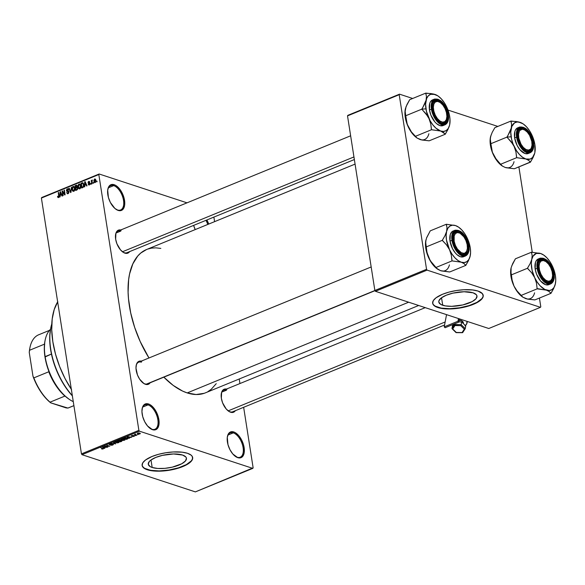 <?xml version="1.0" encoding="UTF-8"?>
<svg xmlns="http://www.w3.org/2000/svg" width="585" height="585" viewBox="0 0 585 585"><rect width="100%" height="100%" fill="white"/><g stroke="black" fill="none" stroke-linecap="round" stroke-linejoin="round"><path stroke-width="0.88" d="M233.291 432.863A13.155 6.947 67.7 0 0 227.368 436.82A13.155 6.947 -112.3 0 1 230.212 432.871A13.155 6.947 -112.3 0 1 233.291 432.863L228.011 435.021L233.291 432.863A13.155 6.947 -112.3 0 1 242.534 445.024A13.155 6.947 -112.3 0 1 240.186 457.214A13.155 6.947 -112.3 0 1 237.108 457.221L237.788 457.667A13.886 7.334 -112.3 0 1 235.675 456.6A13.886 7.334 -112.3 0 1 227.426 436.476A13.886 7.334 -112.3 0 1 233.759 431.949L233.291 432.863L233.759 431.949L235.426 432.732L238.738 435.635L241.598 439.942L243.565 444.988L244.259 452.256L243.097 455.839L240.83 457.733L237.788 457.667L232.808 453.975L229.949 449.675L227.974 444.629L227.287 437.353L228.442 433.778L230.717 431.876L233.759 431.949A13.886 7.334 -112.3 0 1 244.12 447.547A13.886 7.334 -112.3 0 1 237.788 457.667L237.108 457.221A13.155 6.947 -112.3 0 1 235.382 456.395A13.155 6.947 67.7 0 0 237.108 457.221A13.155 6.947 67.7 0 0 243.104 447.635A13.155 6.947 67.7 0 0 233.291 432.863M195.207 229.591A13.886 7.334 -112.3 0 1 193.642 225.386L195.207 229.591M113.702 185.62A13.155 6.947 67.7 0 0 107.779 189.577A13.155 6.947 -112.3 0 1 110.623 185.628A13.155 6.947 -112.3 0 1 113.702 185.62L108.422 187.778L113.702 185.62A13.155 6.947 -112.3 0 1 122.945 197.781A13.155 6.947 -112.3 0 1 120.598 209.971A13.155 6.947 -112.3 0 1 117.519 209.978L118.199 210.424A13.886 7.334 -112.3 0 1 116.086 209.357A13.886 7.334 -112.3 0 1 107.837 189.233A13.886 7.334 -112.3 0 1 114.17 184.706L113.702 185.62L114.17 184.706L115.837 185.489L120.664 190.41L123.976 197.745L124.671 205.013L123.508 208.596L121.241 210.49L118.199 210.424L114.85 208.399L110.36 202.432L108.386 197.386L107.698 190.11L108.854 186.535L111.128 184.641L114.17 184.706A13.886 7.334 -112.3 0 1 124.532 200.304A13.886 7.334 -112.3 0 1 118.199 210.424L117.519 209.978A13.155 6.947 -112.3 0 1 115.793 209.152A13.155 6.947 67.7 0 0 117.519 209.978A13.155 6.947 67.7 0 0 123.515 200.399A13.155 6.947 67.7 0 0 113.702 185.62M148.034 404.886A13.155 6.947 67.7 0 0 142.111 408.849A13.155 6.947 -112.3 0 1 144.956 404.893A13.155 6.947 -112.3 0 1 148.034 404.886L142.762 407.05L148.034 404.886A13.155 6.947 -112.3 0 1 157.277 417.047A13.155 6.947 -112.3 0 1 154.93 429.244A13.155 6.947 -112.3 0 1 151.851 429.251L152.531 429.69A13.886 7.334 -112.3 0 1 150.418 428.622A13.886 7.334 -112.3 0 1 142.177 408.498A13.886 7.334 -112.3 0 1 148.502 403.972L148.034 404.886L148.502 403.972L150.177 404.754L155.003 409.675L158.316 417.01L159.003 424.286L157.848 427.862L155.573 429.763L152.531 429.69L147.552 426.004L144.692 421.697L142.725 416.652L141.936 411.635L142.455 407.409L144.21 404.615L146.915 403.687L148.502 403.972A13.886 7.334 -112.3 0 1 158.871 419.569A13.886 7.334 -112.3 0 1 152.531 429.69L151.851 429.251A13.155 6.947 -112.3 0 1 150.126 428.417A13.155 6.947 67.7 0 0 151.851 429.251A13.155 6.947 67.7 0 0 157.855 419.664A13.155 6.947 67.7 0 0 148.034 404.886M442.706 305.26A19.32 6.735 -8.9 0 1 438.801 302.028A19.32 6.735 -8.9 0 1 451.269 293.56A19.32 6.735 -8.9 0 1 473.075 292.822L476.365 294.752L476.972 295.988L475.985 298.752L472.249 301.567L462.815 304.939L451.722 306.328L445.265 305.882L440.732 304.397L438.816 302.094L438.94 300.741L441.346 297.897L446.275 295.228L452.966 293.136L464.059 291.747L473.075 292.822A19.32 6.735 -8.9 0 1 476.98 296.047A19.32 6.735 -8.9 0 1 464.519 304.514A19.32 6.735 -8.9 0 1 442.706 305.26L441.536 297.758L442.706 305.26M432.644 303.132A25.579 8.914 171.1 0 0 437.792 307.271L437.836 307.542A25.579 8.914 -8.9 0 1 432.666 303.264A25.579 8.914 -8.9 0 1 449.163 292.061A25.579 8.914 -8.9 0 1 478.033 291.074L472.702 289.963L463.715 289.743L456.315 290.54L449.053 292.09L442.553 294.262L436.03 297.794L433.295 300.631L432.681 303.352L433.478 304.982L435.218 306.401L437.836 307.542L443.167 308.653L454.596 308.697L466.815 306.525L476.943 302.65L479.839 300.822L482.574 297.984L483.232 296.149L482.391 293.633L478.033 291.074A25.579 8.914 -8.9 0 1 483.203 295.352A25.579 8.914 -8.9 0 1 466.706 306.562A25.579 8.914 -8.9 0 1 437.836 307.542L437.792 307.271A25.579 8.914 171.1 0 0 466.479 306.335A25.579 8.914 171.1 0 0 483.181 295.22M152.173 467.481A19.32 6.735 -8.9 0 1 148.268 464.249A19.32 6.735 -8.9 0 1 160.729 455.781A19.32 6.735 -8.9 0 1 182.542 455.042L185.833 456.973L186.439 458.209L185.452 460.973L181.716 463.788L172.282 467.159L164.838 468.351L157.774 468.468L152.173 467.481L150.199 466.618L148.276 464.315L149.263 461.543L150.813 460.117L155.742 457.448L162.433 455.357L173.526 453.967L182.542 455.042A19.32 6.735 -8.9 0 1 186.447 458.267A19.32 6.735 -8.9 0 1 173.979 466.735A19.32 6.735 -8.9 0 1 152.173 467.481L150.996 459.978L152.173 467.481M142.111 465.353A25.579 8.914 171.1 0 0 147.259 469.492L147.303 469.762A25.579 8.914 -8.9 0 1 142.126 465.484A25.579 8.914 -8.9 0 1 158.63 454.282A25.579 8.914 -8.9 0 1 187.5 453.295L182.169 452.183L173.182 451.964L165.774 452.761L158.513 454.311L152.02 456.483L145.497 460.015L142.762 462.852L142.14 465.572L143.698 467.941L145.892 469.228L154.718 471.071L166.535 470.654L176.282 468.746L184.677 465.748L187.953 463.971L191.353 461.155L192.487 459.276L192.377 456.651L191.098 455.115L187.5 453.295A25.579 8.914 -8.9 0 1 192.67 457.572A25.579 8.914 -8.9 0 1 176.173 468.782A25.579 8.914 -8.9 0 1 147.303 469.762L147.259 469.492A25.579 8.914 171.1 0 0 175.946 468.556A25.579 8.914 171.1 0 0 192.648 457.441M120.854 231.046L116.166 232.962L120.854 231.046A11.693 6.179 67.7 0 0 115.596 234.526A11.693 6.179 -112.3 0 1 118.119 231.053L350.642 135.8M354.356 159.551L126.982 252.691A11.693 6.179 -112.3 0 1 124.247 252.698A11.693 6.179 -112.3 0 1 122.748 251.981A11.693 6.179 67.7 0 0 124.247 252.698L124.927 253.144A12.424 6.559 -112.3 0 1 123.033 252.186A12.424 6.559 -112.3 0 1 115.662 234.183A12.424 6.559 -112.3 0 1 120.744 229.978M226.556 390.144A11.693 6.179 67.7 0 0 221.298 393.625A11.693 6.179 -112.3 0 1 223.821 390.151A11.693 6.179 -112.3 0 1 226.556 390.144L221.869 392.067L226.556 390.144M444.571 324.997L232.684 411.789A11.693 6.179 -112.3 0 1 229.949 411.796A11.693 6.179 -112.3 0 1 228.45 411.079A11.693 6.179 67.7 0 0 229.949 411.796L230.629 412.242A12.424 6.559 -112.3 0 1 228.735 411.284A12.424 6.559 -112.3 0 1 221.364 393.281A12.424 6.559 -112.3 0 1 226.446 389.076M141.394 362.195A11.693 6.179 67.7 0 0 136.137 365.683A11.693 6.179 -112.3 0 1 138.66 362.203L371.175 266.957M374.992 290.672L147.522 383.848A11.693 6.179 -112.3 0 1 144.787 383.855A11.693 6.179 -112.3 0 1 143.281 383.138A11.693 6.179 67.7 0 0 144.787 383.855L145.468 384.294A12.424 6.559 -112.3 0 1 143.574 383.336A12.424 6.559 -112.3 0 1 136.203 365.332A12.424 6.559 -112.3 0 1 141.285 361.128M204.18 393.31L196.085 394.524L187.207 392.923L182.593 391.08L173.204 385.398L163.844 377.164A77.469 40.921 67.7 0 0 187.207 392.923L408.666 302.204L187.207 392.923A77.469 40.921 67.7 0 0 205.342 392.871L418.67 305.487M213.869 217.101L214.585 221.656L213.869 217.101M239.221 378.992L239.938 383.548L239.221 378.992M243.652 407.299L253.137 467.839L243.652 407.299M138.879 430.348L81.454 453.872L41.396 198.059L98.821 174.535L138.879 430.348L139.427 431.167L252.8 468.373L195.375 491.89L81.995 454.691L139.427 431.167L252.8 468.373L253.137 467.839L195.375 491.89L81.995 454.691L81.454 453.872L81.995 454.691L139.427 431.167L138.879 430.348L98.821 174.535L99.15 174.001L187.01 202.834L99.15 174.001L98.821 174.535L41.396 198.059L81.454 453.872L138.879 430.348M95.165 182.578L95.933 180.648L95.633 179.471L94.858 178.951L93.834 180.217L94.251 182.301L95.165 182.578L95.896 180.341L94.602 179.01L93.863 181.211L95.165 182.578L94.668 182.608M92.152 183.748L92.137 180.034L91.699 180.853L91.245 180.451L91.786 183.895L91.83 181.226L92.415 180.107L91.699 180.853L91.245 180.451L91.786 183.895L92.152 183.748M89.293 184.984L90.017 183.617L89.673 182.864L88.423 182.6L88.81 181.906L89.717 182.059L88.891 181.365L88.159 181.935L88.094 182.937L89.651 183.975L89.015 184.524L88.584 184.026L88.372 184.626L89.293 184.984L90.002 183.507L88.401 182.52L88.81 181.906L89.717 182.059L88.723 181.423L88.05 182.739L89.651 183.741L89.242 184.48L88.233 184.238L89.293 184.984L88.796 185.028M82.785 187.588L83.648 186.754L83.838 185.043L83.428 183.405L82.514 182.717L80.971 183.288L81.71 188.026L82.785 187.588L83.787 184.626L82.587 182.717L80.971 183.288L81.71 188.026L82.785 187.588M76.84 190.023L77.754 188.311L77.052 187.215L77.242 185.833L76.511 185.182L74.968 185.745L75.706 190.483L76.84 190.023L77.732 188.173L77.052 187.215L77.293 186.059L76.101 185.284L74.968 185.745L75.706 190.483L76.84 190.023M70.975 192.421L71.377 187.215L70.69 191.953L69.169 188.121L68.789 188.275L70.617 192.567L70.975 192.421L71.377 187.215L70.69 191.953L69.169 188.121L68.789 188.275L70.617 192.567L70.975 192.421M63.18 195.617L62.58 191.821L64.716 194.988L65.111 194.827L64.365 190.088L63.999 190.235L64.599 194.037L62.463 190.871L62.068 191.032L62.814 195.763L63.18 195.617L62.58 191.821L64.716 194.988L65.111 194.827L64.365 190.088L63.999 190.235L64.599 194.037L62.463 190.871L62.068 191.032L62.814 195.763L63.18 195.617M58.478 197.013L57.886 196.216L57.527 196.428L58.054 197.584L59.085 197.021L58.624 192.443L58.259 192.589L58.785 196.662L58.281 197.035L57.886 196.216L57.527 196.428L57.878 197.43L58.551 197.576L59.129 195.653L58.624 192.443L58.259 192.589L58.814 196.502L58.273 197.035L58.953 197.255M60.116 196.867L60.211 195.324L61.476 194.805L62.01 196.092L62.398 195.938L60.489 191.675L59.729 197.028L60.211 195.324L61.476 194.805L62.01 196.092L62.398 195.938L60.489 191.675L60.101 191.836L59.729 197.028L60.116 196.867M67.326 189.401L68.547 189.818L67.224 188.853L68.343 189.218L67.224 188.853L66.39 190.578L69.001 192.129L67.999 193.116L68.591 193.313L66.588 192.582L68.05 193.686L69.001 192.121L68.518 191.039L67.012 190.922L66.756 190.439L67.063 189.547L67.794 189.372L68.189 190.03L68.394 189.313L67.684 188.765L66.822 189.109L66.522 191.017L68.613 192.004L67.904 193.152L66.588 192.582L67.538 193.781L68.979 191.843L68.248 190.944L66.756 190.439L67.326 189.401L68.496 189.606M72.62 191.024L73.864 191.302L74.785 189.949L74.624 187.544L73.717 186.447L72.562 186.79L71.933 188.692L72.394 190.71L73.681 191.375L72.62 191.024L73.783 191.339L74.719 190.183L74.814 188.333L73.03 186.476L72.006 189.547L72.62 191.024L73.783 191.339M78.624 188.56L79.948 188.801L80.788 187.492L80.628 185.087L79.721 183.99L78.405 184.531L77.937 186.227L78.397 188.253L79.684 188.911L78.624 188.56L79.787 188.875L80.723 187.727L80.818 185.876L79.033 184.019L78.01 187.083L78.624 188.56L79.787 188.875M84.759 186.776L84.847 185.233L86.112 184.714L86.653 186.001L87.033 185.84L85.125 181.584L84.372 186.937L84.847 185.233L86.112 184.714L86.653 186.001L87.033 185.84L85.125 181.584L84.745 181.738L84.372 186.937L84.759 186.776M91.106 184.173L91.004 183.5L90.638 183.646L90.741 184.326L91.106 184.173L91.004 183.5L90.638 183.646L90.741 184.326L91.106 184.173M93.615 183.149L93.505 182.469L93.139 182.622L93.249 183.295L93.615 183.149L93.505 182.469L93.139 182.622L93.249 183.295L93.615 183.149M97.059 181.738L96.956 181.057L96.591 181.211L96.693 181.884L97.059 181.738L96.956 181.057L96.591 181.211L96.693 181.884L97.059 181.738M41.725 197.525L99.15 174.001L41.725 197.525L41.396 198.059L41.725 197.525M138.367 434.516L137.563 434.523L138.367 434.516M135.859 435.547L135.055 435.547L135.859 435.547M129.512 438.143L128.905 437.712L131.793 437.214L127.164 436.841L129.124 438.304L129.512 438.143L128.905 437.712L131.793 437.214L127.545 436.681L129.512 438.143M123.04 440.468L124.854 440.059L125.139 439.576L124.678 439.203L122.419 438.918L120.861 439.569L121.366 440.176L123.04 440.468L124.576 440.198L125.146 439.613L124.408 439.101L121.417 439.159L120.832 439.737L123.04 440.468M117.037 442.925L119.047 442.37L118.543 441.609L116.415 441.375L114.857 442.033L117.037 442.925L118.572 442.655L119.143 442.077L118.404 441.565L115.413 441.624L114.828 442.194L117.037 442.925M112.839 445.002L113.417 444.483L112.832 444.183L109.636 444.468L111.442 443.796L109.088 444.388L109.783 444.775L112.722 444.395L112.32 444.944L110.587 445.163L112.108 445.222L113.08 444.249L109.79 444.556L111.633 443.847L109.614 444L109.417 444.702L112.722 444.395L112.51 444.871L110.587 445.163L112.839 445.002M104.869 448.242L104.269 447.81L105.534 447.291L107.15 447.306L102.521 446.933L104.488 448.395L104.869 448.242L104.269 447.81L105.534 447.291L107.15 447.306L102.909 446.772L104.869 448.242M102.543 449.061L103.582 448.417L100.678 447.686L103.179 448.563L102.009 449.017L103.333 448.9L103.135 448.22L100.678 447.686L103.15 448.534L101.585 448.907L102.543 449.061M107.932 446.984L105.468 446.179L109.863 446.194L106.784 445.185L108.89 446.143L104.488 446.128L107.567 447.137L105.468 446.179L109.863 446.194L106.784 445.185L108.89 446.143L104.488 446.128L107.932 446.984M115.728 443.788L113.797 442.311L113.417 442.472L115.165 443.759L111.209 443.372L115.728 443.788L113.797 442.311L113.417 442.472L115.165 443.759L111.209 443.372L115.728 443.788M121.592 441.39L122.09 440.776L119.932 440.147L117.388 440.841L120.459 441.85L121.592 441.39L121.804 440.637L120.298 440.22L117.388 440.841L120.459 441.85L121.592 441.39L121.804 440.637M127.537 438.955L128.078 438.245L126.609 437.697L123.391 438.384L126.462 439.393L128.173 438.428L127.362 437.88L125.051 437.748L123.391 438.384L126.462 439.393L127.537 438.955M134.082 436.3L134.528 435.971L134.104 435.664L131.822 435.905L133.08 435.379L131.318 435.854L133.994 435.898L132.466 436.432L133.117 436.505L134.082 436.3L134.236 435.708L131.881 435.935L133.234 435.416L131.749 435.547L131.559 436.096L133.928 435.876L132.466 436.432L134.082 436.3L134.236 435.708M136.905 435.116L135.354 434.56L135.53 434.085L134.301 434.531L136.539 435.269L135.354 434.56L135.53 434.085L134.301 434.531L136.905 435.116M139.947 433.902L140.363 433.426L139.223 432.966L137.212 433.609L139.515 434.033L139.947 433.902L139.822 433.112L139.947 433.902L139.786 433.097L137.629 433.141L137.767 433.938L139.947 433.902L139.786 433.097M426.545 269.297L374.861 290.474L347.519 115.874L399.204 94.697L426.545 269.297L427.087 270.124L540.467 307.322L488.782 328.499L375.402 291.293L427.087 270.124L540.467 307.322L540.796 306.789L539.428 298.05L540.796 306.789L540.467 307.322L488.782 328.499L375.402 291.293L374.861 290.474L375.402 291.293L427.087 270.124L426.545 269.297L399.204 94.697L399.533 94.17L412.681 98.477L399.533 94.17L347.519 115.874L374.861 290.474L426.545 269.297M447.986 110.068L497.842 126.426L447.986 110.068M347.848 115.34L399.533 94.17L347.848 115.34L347.519 115.874L347.848 115.34M518.888 166.9L532.262 252.289L518.888 166.9M355.073 164.107L146.616 249.495A77.469 40.921 67.7 0 0 148.97 357.976L140.195 341.523L134.66 327.381L130.718 313.004L128.517 298.942L128.1 292.2L128.641 279.615L129.599 273.89L132.846 263.864L137.746 256.04L140.758 253.049L146.652 249.481M206.878 219.967L208.713 224.062A13.886 7.334 -112.3 0 0 206.878 219.967M150.221 382.656L148.188 384.36L145.468 384.294L143.976 383.599L139.654 379.19L137.453 374.926L135.983 368.14L136.451 364.36L138.016 361.859L140.437 361.025L141.862 361.289M235.382 410.604L234.475 411.664L232.055 412.498L229.137 411.54L226.176 408.937L222.614 402.875L221.357 398.283L221.613 392.308L223.177 389.807L225.605 388.974L227.024 389.23M129.68 251.506L128.773 252.566L126.353 253.4L123.435 252.442L120.473 249.839L116.912 243.777L115.654 239.185L115.91 233.203L117.475 230.709L118.601 230.066L121.322 230.132M147.771 249.064L151.705 248.098L155.873 247.85L160.831 248.413M216.238 383.672L211.2 389.325L207.843 391.657M57.652 301.889A67.238 35.517 67.7 0 0 71.348 389.339M71.589 389.705L65.081 378.619L59.663 366.627L55.531 354.196L52.855 341.794L51.729 329.903L52.204 318.979L54.251 309.436L57.805 301.655M205.935 220.348A13.155 6.947 -112.3 0 1 207.785 224.443A13.155 6.947 67.7 0 0 205.935 220.348M150.148 382.773A12.424 6.559 -112.3 0 1 145.468 384.294L144.787 383.855A11.693 6.179 67.7 0 0 148.422 383.292M235.316 410.714A12.424 6.559 -112.3 0 1 230.629 412.242L229.949 411.796M129.614 251.616A12.424 6.559 -112.3 0 1 124.927 253.144L124.247 252.698M142.104 465.302L142.901 466.932L144.641 468.351L150.645 470.318L159.193 470.91L168.977 470.033L178.52 467.817L186.366 464.6L191.31 460.885L192.443 459.006L192.611 457.214M432.637 303.081L433.434 304.712L435.181 306.13L441.178 308.098L449.726 308.69L459.517 307.805L469.053 305.597L476.899 302.379L481.85 298.657L482.983 296.785L483.151 294.994M104.408 447.913L104.488 448.395L104.408 447.913M104.028 447.642L103.04 446.794L105.015 447.042L104.028 447.642L103.062 446.947L105.044 447.225L104.028 447.642M112.722 444.395L112.51 444.871M109.329 444.139L109.417 444.702L109.329 444.139M109.614 444L109.417 444.702M109.79 444.556L109.987 444.11M115.296 443.459L115.369 443.935L115.296 443.459M115.099 443.306L115.165 443.759L115.099 443.306M114.77 443.057L114.843 443.532L114.77 443.057M118.031 441.712L118.572 442.655L115.991 442.582L115.742 441.507L117.987 441.448L117.921 442.633L115.333 442.114L117.417 441.573L118.031 441.712L118.207 442.538M115.26 441.69L115.333 442.165L115.779 441.741M120.547 440.593L120.298 440.22M119.026 441.112L118.068 440.563L119.947 440.147L120.071 440.666L119.026 441.112L118.112 440.812L119.925 440.366L120.108 440.936L119.026 441.112M120.466 441.587L119.347 440.98L121.402 440.549L121.585 441.097L120.466 441.587L119.391 441.229L121.38 440.768L121.585 441.097L120.466 441.587M121.994 440.125L121.746 439.05L123.991 438.991L124.21 440.081L121.994 440.125L121.351 439.591L122.294 439.13L124.642 439.708L123.61 440.242L121.994 440.125M121.263 439.233L121.336 439.701L121.782 439.276M124.568 439.159L124.21 440.081M126.47 439.123L124.071 438.106L126.952 437.763L127.596 438.333L127.537 437.938L126.47 439.123L124.115 438.355L126.996 438.026L127.596 438.333L126.47 439.123M129.051 437.814L129.124 438.304L129.051 437.814M128.671 437.543L127.676 436.695L129.658 436.944L128.671 437.543L127.705 436.856L129.687 437.127L128.671 437.543M131.493 435.671L131.559 436.096L131.493 435.671M131.749 435.547L131.559 436.096M137.709 433.543L137.767 433.938L137.709 433.543M137.629 433.141L137.767 433.938M138.133 433.785L137.906 433.046L139.398 432.995L139.639 433.792L138.133 433.785L137.943 433.251L139.442 433.251L139.442 433.858L138.009 433.741L137.943 433.251M139.442 433.251L139.639 433.792M127.596 438.333L127.128 438.86M59.18 196.618L58.814 196.502L59.18 196.618M59.173 195.975L58.771 195.843L59.173 195.975M58.668 192.721L58.259 192.589L58.668 192.721M57.922 197.474L58.551 197.576M60.635 192.012L60.101 191.836L60.635 192.012M61.959 194.966L61.476 194.805L61.959 194.966M60.248 194.725L60.401 192.238L61.732 194.461L60.248 194.725L61.045 194.98L60.248 194.725L60.401 192.238L61.264 194.308L60.248 194.725M62.712 191.236L62.068 191.032L62.712 191.236M65.008 194.169L64.599 194.037L65.008 194.169M64.408 190.374L63.999 190.235L64.408 190.374M63.253 192.041L62.58 191.821L63.253 192.041M67.363 193.745L68.05 193.686M67.999 193.116L68.438 193.459M66.975 191.434L68.613 192.004M67.867 188.801L67.224 188.853M67.209 190.966L68.737 191.478M67.575 190.959L66.946 190.878M69.301 188.443L68.789 188.275L69.301 188.443M72.423 189.686L72.006 189.547L72.423 189.686L73.118 187.024L74.653 187.631L74.127 187.463L74.851 188.604L74.449 188.465L73.695 190.783L74.288 190.981L72.957 190.681L72.43 189.701M74.28 186.886L73.03 186.476L74.28 186.886M73.703 186.439L73.03 186.476M73.118 187.024L74.127 187.463L74.449 188.465L74.434 189.774L73.695 190.783L72.372 189.401L72.313 188.407L73.045 187.061L74.127 187.463M75.765 186.008L74.968 185.745L75.765 186.008M77.154 185.628L76.101 185.284L77.154 185.628M76.715 185.204L76.101 185.284M75.64 187.566L75.414 186.147L77.315 186.41L76.942 186.286L77.059 187.2L76.328 187.288L77.608 187.705L76.328 187.288L75.64 187.566L76.438 187.829L75.64 187.566L75.414 186.147L76.942 186.286L76.701 187.083L75.64 187.566M75.984 189.781L75.728 188.121L76.445 187.822L77.761 188.458L77.366 188.326L77.132 189.248L77.578 189.394L76.759 189.46L77.388 189.672L75.984 189.781L76.781 190.045L75.984 189.781L75.728 188.121L76.445 187.822L77.366 188.326L77.132 189.248L75.984 189.781M76.05 185.891L76.942 186.286M79.699 188.326L78.375 186.944L78.368 185.606L79.121 184.567L80.24 185.233L80.438 187.317L79.567 188.363L78.01 187.083L78.427 187.222L79.121 184.567L80.657 185.174L80.13 184.999L80.854 186.14L80.452 186.008L79.699 188.326L80.291 188.516L79.216 188.355L80.145 188.662M80.284 184.429L79.033 184.019L80.284 184.429M79.706 183.982L79.033 184.019M79.121 184.567L80.13 184.999M81.768 183.551L80.971 183.288L81.768 183.551M83.384 183.324L81.995 182.864L83.384 183.324M82.968 182.842L82.587 182.717L82.968 182.842M81.988 187.324L81.417 183.69L82.602 183.31L83.823 184.897L83.421 184.765L83.816 186.103L82.646 187.054L83.297 187.266L81.988 187.324L82.785 187.58L81.988 187.324L81.417 183.69L82.602 183.31L83.421 184.765L83.194 186.673L81.988 187.324M85.278 181.913L84.745 181.738L85.278 181.913M86.602 184.875L86.112 184.714L86.602 184.875M84.883 184.626L85.037 182.147L86.375 184.363L84.883 184.626L85.688 184.889L84.883 184.626L85.037 182.147L85.907 184.209L84.883 184.626M88.781 184.421L88.233 184.238L88.781 184.421M89.242 184.48L88.584 184.026M90.024 183.865L89.651 183.741L90.024 183.865M90.017 183.639L89.505 183.471L90.017 183.639M88.503 183.383L89.505 183.471M89.885 183.588L88.05 182.739L89.79 183.163M89.593 181.708L88.723 181.423L89.593 181.708M89.234 181.379L88.723 181.423M88.81 181.906L89.366 182.271M89.929 183.207L88.569 182.761L89.929 183.207M89.856 183.061L89.015 182.783L89.856 183.061M89.6 182.827L89.015 182.783M89.79 183.12L89.936 183.69M91.048 183.785L90.638 183.646L91.048 183.785M91.655 180.589L91.245 180.451L91.655 180.589M92.408 180.187L92.035 180.063L92.408 180.187M92.415 180.107L92.035 180.063M93.549 182.754L93.139 182.622L93.549 182.754M94.287 181.35L93.863 181.211L94.287 181.35M95.538 179.317L94.602 179.01L95.538 179.317M95.099 178.981L94.602 179.01M94.675 179.507L95.933 180.655L95.538 180.524L95.099 182.081L95.596 182.249L94.741 182.081L94.324 179.88L94.675 179.507L95.538 180.524L95.099 182.081L94.229 181.057L94.675 179.507L95.75 179.749M95.099 182.081L95.516 182.337M97 181.343L96.591 181.211L97 181.343M73.695 190.783L74.141 191.119M76.445 187.822L77.366 188.326M72.335 395.635A52.621 27.795 -112.3 0 1 50.756 327.958A52.621 27.795 -112.3 0 1 51.78 323.966A52.621 27.795 67.7 0 0 72.335 395.635M50.756 327.958L50.624 328.631A51.889 27.407 67.7 0 0 72.372 395.891L67.823 390.414L62.456 382.334L57.827 373.384L54.127 363.914L51.487 354.283L50.01 344.865L49.754 336.017L50.734 328.083M527.246 298.957L534.88 299.915L550.96 293.326L534.88 299.915L527.626 299.111L522.91 297.209L517.082 290.986L513.988 286.072L512.189 280.668L511.005 273.166L511.122 267.762L512.76 263.484L515.414 258.797L531.494 252.208L532.16 255.513L531.794 259.294L530.156 263.572L527.502 268.266L531.568 272.69L534.661 277.604L536.46 283.008L537.11 288.58L546.39 290.138L549.198 291.527L550.96 293.326L553.6 288.668L555.253 284.361L553.958 287.535L551.955 289.633L549.373 290.526L544.818 289.473L540.065 285.736L537.147 282.014L534.661 277.604L532.109 270.35L531.297 263.323L531.794 259.294L533.089 256.12L536.328 253.422L540.657 253.517L531.494 252.208L515.414 258.797L511.67 266.058M510.976 268.413L510.968 268.435A19.773 10.442 67.7 0 1 510.976 268.391L510.756 271.542L511.422 274.848L527.502 268.266L511.422 274.848L512.189 280.668L513.988 286.072L510.961 276.398L511.473 274.957L510.961 276.398L510.69 274.036L511.122 267.762M510.968 268.435A19.773 10.442 67.7 0 0 510.961 276.398A19.773 10.442 67.7 0 0 513.988 286.072A19.773 10.442 67.7 0 0 522.705 297.085L525.718 298.606A19.773 10.442 67.7 0 0 534.58 292.829M543.458 254.906L540.657 253.517L543.831 255.155L546.982 257.919L549.9 261.641L552.386 266.051A19.773 10.442 -112.3 0 1 555.414 275.725L555.75 280.332L555.253 284.361A19.773 10.442 -112.3 0 1 546.39 290.138A19.773 10.442 -112.3 0 1 534.661 277.604A19.773 10.442 -112.3 0 1 531.794 259.294L530.156 263.572L527.546 268.069A22.698 11.985 67.7 0 0 527.619 268.508L531.568 272.69L534.661 277.604L536.46 283.008L537.11 288.58A22.698 11.985 67.7 0 0 537.396 288.88L546.39 290.138L549.198 291.527L550.792 293.275A22.698 11.985 67.7 0 0 551.004 293.136L553.6 288.668L555.399 283.71M552.335 277.787A11.693 6.179 -112.3 0 1 549.681 281.941A11.693 6.179 -112.3 0 1 545.439 281.231A11.693 6.179 67.7 0 0 552.335 277.787A11.693 6.179 -112.3 0 1 549.681 281.941A11.693 6.179 -112.3 0 1 545.439 281.231A11.693 6.179 67.7 0 0 552.269 278.138L552.408 277.465A10.961 5.791 -112.3 0 1 545.71 280.171L545.14 281.005L545.71 280.171L543.121 277.692L540.949 274.175L539.516 270.153L539.041 266.248L539.604 263.053L541.103 261.042L543.333 260.53L545.937 261.597A10.961 5.791 -112.3 0 1 552.408 277.465M553.293 273.341A12.424 6.559 -112.3 0 1 545.732 281.436A12.424 6.559 -112.3 0 1 538.354 268.435L538.229 264.215L538.609 262.453L540.174 259.959L541.3 259.316L544.021 259.382L547.019 261.195L551.033 266.533L553.293 273.341L553.037 279.316L551.472 281.816L549.044 282.65L547.626 282.394L543.165 279.089L539.611 273.027L538.354 268.435A12.424 6.559 -112.3 0 1 538.354 263.433A12.424 6.559 -112.3 0 1 545.834 260.288A12.424 6.559 -112.3 0 1 553.293 273.341L552.467 273.414L553.293 273.341M539.29 258.709A13.886 7.334 67.7 0 0 538.259 258.98L540.211 258.175L537.14 262.665L537.125 268.288L537.732 268.23C536.357 262.197 538.397 258.928 543.875 258.431C550.097 262.767 553.447 267.806 553.907 273.539L552.547 268.573L548.693 262.007L543.875 258.431L542.332 258.153L539.706 259.06L538.726 260.208L537.608 263.667L537.732 268.23L540.182 275.601L544.525 281.378L546.156 282.584L549.308 283.615L551.933 282.716L553.629 280.01L553.907 273.539C555.289 279.579 553.242 282.84 547.772 283.337C541.542 279.001 538.2 273.97 537.732 268.23L537.125 268.288A13.886 7.334 -112.3 0 1 540.211 258.175C546.675 257.758 551.275 262.899 553.995 273.612C554.726 278.935 553.644 282.358 550.741 283.879A13.886 7.334 -112.3 0 1 537.125 268.288L535.173 269.085L537.125 268.288L541.271 278.584L545.988 283.198L550.741 283.879L548.788 284.676A13.886 7.334 67.7 0 1 535.173 269.085L536.584 274.219L540.562 280.997L545.534 284.683L548.576 284.756M538.259 258.98A13.886 7.334 67.7 0 0 535.173 269.085L535.465 262.409L536.196 260.8L538.471 258.899M521.988 296.368L521.147 295.41L537.227 288.822L521.147 295.41L517.082 290.986L513.988 286.072L517.886 292.449L522.719 297.092M542.229 254.153L540.657 253.517A19.773 10.442 -112.3 0 1 543.67 255.038A19.773 10.442 -112.3 0 1 552.386 266.051L555.414 275.725A19.773 10.442 -112.3 0 1 555.406 283.688A19.773 10.442 -112.3 0 1 555.253 284.361M538.295 263.776A11.693 6.179 -112.3 0 1 540.818 260.303A11.693 6.179 -112.3 0 1 545.622 261.393A11.693 6.179 67.7 0 0 538.295 263.776A11.693 6.179 -112.3 0 1 540.818 260.303A11.693 6.179 -112.3 0 1 545.366 261.217A11.693 6.179 67.7 0 0 545.33 261.195A11.693 6.179 67.7 0 0 538.295 263.776M527.502 268.266L527.619 268.508A22.698 11.985 -112.3 0 1 527.546 268.069L527.502 268.266M531.663 252.259A22.698 11.985 67.7 0 0 531.451 252.398L532.16 255.513L531.794 259.294A19.773 10.442 -112.3 0 1 540.657 253.517L531.663 252.259M545.871 261.553L548.518 264.084L550.697 267.601L552.13 271.615L552.598 275.52L552.043 278.723L550.536 280.734L548.313 281.239L545.71 280.171A10.961 5.791 -112.3 0 1 539.041 266.27A10.961 5.791 -112.3 0 1 545.9 261.575A10.961 5.791 -112.3 0 1 545.937 261.597L545.366 261.217M445.141 321.984L228.165 410.867L445.141 321.984M531.794 146.638A11.693 6.179 -112.3 0 1 529.14 150.791A11.693 6.179 -112.3 0 1 524.906 150.074A11.693 6.179 67.7 0 0 528.109 151.025A11.693 6.179 -112.3 0 1 524.906 150.074A11.693 6.179 67.7 0 0 531.794 146.638A11.693 6.179 -112.3 0 1 529.14 150.791A11.693 6.179 -112.3 0 1 528.109 151.025L528.474 150.104A10.961 5.791 -112.3 0 1 519.297 140.181A10.961 5.791 -112.3 0 1 522.091 129.365L520.043 130.323L519.304 131.362L518.537 134.345L518.793 138.148L520.979 144.115L523.304 147.383L525.937 149.482L528.474 150.104L530.522 149.138L531.26 148.107L532.028 145.117L531.772 141.314L529.593 135.347L527.26 132.086L524.628 129.98L521.308 128.905A11.693 6.179 67.7 0 0 517.754 132.627A11.693 6.179 -112.3 0 1 520.277 129.146A11.693 6.179 -112.3 0 1 521.308 128.905A11.693 6.179 -112.3 0 1 525.081 130.243A11.693 6.179 67.7 0 0 524.796 130.038A11.693 6.179 67.7 0 0 521.308 128.905L522.091 129.365A10.961 5.791 -112.3 0 1 525.359 130.426A10.961 5.791 -112.3 0 1 531.867 146.309A10.961 5.791 -112.3 0 1 528.474 150.104L528.109 151.025A11.693 6.179 67.7 0 0 531.736 146.981L531.867 146.309M460.278 253.29A11.693 6.179 67.7 0 0 467.174 249.846A11.693 6.179 -112.3 0 1 464.512 254A11.693 6.179 -112.3 0 1 463.488 254.234L463.846 253.312A10.961 5.791 -112.3 0 1 454.677 243.389A10.961 5.791 -112.3 0 1 457.47 232.574L456.68 232.113A11.693 6.179 67.7 0 0 453.126 235.835A11.693 6.179 -112.3 0 1 455.649 232.355A11.693 6.179 -112.3 0 1 456.68 232.113A11.693 6.179 -112.3 0 1 460.453 233.452A11.693 6.179 67.7 0 0 460.168 233.247A11.693 6.179 67.7 0 0 456.68 232.113L457.47 232.574L455.422 233.532L454.172 235.923L454.165 241.356L455.408 245.407L457.455 249.078L461.316 252.691L463.846 253.312L464.951 253.027L466.633 251.316L467.408 248.333L467.144 244.523L465.901 240.479L463.861 236.808L460 233.188L457.47 232.574A10.961 5.791 -112.3 0 1 460.739 233.634A10.961 5.791 -112.3 0 1 467.247 249.517A10.961 5.791 -112.3 0 1 463.846 253.312L463.488 254.234A11.693 6.179 -112.3 0 1 460.278 253.283A11.693 6.179 67.7 0 0 463.488 254.234A11.693 6.179 67.7 0 0 467.108 250.19L467.247 249.517M146.491 384.089L374.897 290.526L146.491 384.089M440.161 102.455L440.227 102.499A10.961 5.791 -112.3 0 1 446.706 118.367A10.961 5.791 -112.3 0 1 440.008 121.073L437.419 118.594L435.247 115.077L433.814 111.055L433.339 107.15L433.894 103.947L435.401 101.944L437.631 101.432L440.227 102.499A10.961 5.791 -112.3 0 1 440.227 102.499L442.816 104.986L444.995 108.496L446.428 112.517L446.896 116.422L446.34 119.625L444.834 121.629L442.611 122.141L440.008 121.073L439.437 121.907L440.008 121.073A10.961 5.791 -112.3 0 1 433.339 107.172A10.961 5.791 -112.3 0 1 440.198 102.477L439.664 102.119A11.693 6.179 67.7 0 0 439.627 102.09A11.693 6.179 67.7 0 0 432.593 104.678A11.693 6.179 -112.3 0 1 435.108 101.198A11.693 6.179 -112.3 0 1 439.664 102.119M122.462 251.762L353.947 156.941L122.462 251.762M446.633 118.689A11.693 6.179 -112.3 0 1 443.978 122.843A11.693 6.179 -112.3 0 1 439.737 122.133A11.693 6.179 67.7 0 0 446.633 118.689A11.693 6.179 -112.3 0 1 443.978 122.843A11.693 6.179 -112.3 0 1 439.737 122.133A11.693 6.179 67.7 0 0 446.567 119.04L446.706 118.367M69.301 407.504A39.466 20.848 -112.3 0 1 67.918 408.067L73.9 405.624L67.918 408.067L66.105 407.899L50.661 402.831L49.996 402.188A39.466 20.848 -112.3 0 1 33.85 377.881L48.782 371.767A39.466 20.848 67.7 0 0 64.928 396.074A39.466 20.848 -112.3 0 1 48.782 371.767L49.623 373.237L48.782 371.767L33.85 377.881L32.979 376.214L29.25 352.419L29.528 350.276L44.46 344.163L44.767 342.225A40.197 21.228 67.7 0 0 44.994 357.011L45.133 356.631A40.928 21.616 -112.3 0 1 45.147 340.148L44.877 341.494A39.466 20.848 67.7 0 0 44.46 344.163L44.767 342.225L44.306 349.252L44.994 357.011A40.197 21.228 67.7 0 0 49.623 373.237L46.793 365.128L44.994 357.011L51.436 354.049L45.133 356.631A40.928 21.616 67.7 0 0 73.279 401.646A40.928 21.616 -112.3 0 1 69.439 399.453A40.928 21.616 -112.3 0 1 45.133 356.631A40.928 21.616 67.7 0 1 50.5 329.275M68.906 399.087L64.394 395.475A40.197 21.228 67.7 0 0 68.876 399.072L69.439 399.453M64.928 396.074L64.394 395.475L64.928 396.074L49.996 402.188L64.928 396.074M73.9 405.646L68.62 407.811A39.466 20.848 67.7 0 1 67.918 408.067L50.661 402.831L45.433 397.815L40.584 391.482L36.365 384.162L32.979 376.214L29.25 352.419L29.82 348.25M33.85 377.881A39.466 20.848 67.7 0 0 49.996 402.188L50.661 402.831A38.734 20.46 67.7 0 1 32.979 376.214L33.85 377.881M49.484 330.357L38.698 334.774A39.466 20.848 67.7 0 0 29.528 350.276L44.46 344.163A39.466 20.848 -112.3 0 1 45.016 340.836M29.945 347.607L29.813 348.287A38.734 20.46 67.7 0 0 29.25 352.419L29.528 350.276A39.466 20.848 -112.3 0 1 29.945 347.607A39.466 20.848 -112.3 0 1 39.4 334.51M512.709 143.888L514.12 146.447A19.773 10.442 -112.3 0 1 511.1 136.773L507.041 137.139A22.698 11.985 67.7 0 0 507.078 137.358L511.027 141.533L514.12 146.447L515.926 151.859L516.694 157.672L500.614 164.261L496.548 159.829L492.387 152.261L490.881 143.698L506.961 137.109L512.709 143.888M525.081 130.243A11.693 6.179 67.7 0 0 517.754 132.627A11.693 6.179 -112.3 0 1 520.277 129.146A11.693 6.179 -112.3 0 1 525.081 130.243M532.752 142.184L531.926 142.257L532.752 142.184L532.964 144.378L531.838 149.599L529.805 151.296L527.085 151.237L524.087 149.424L521.272 146.133L519.071 141.87L517.813 137.278A12.424 6.559 -112.3 0 1 517.82 132.276A12.424 6.559 -112.3 0 1 525.293 129.131A12.424 6.559 -112.3 0 1 532.752 142.184A12.424 6.559 -112.3 0 1 525.191 150.279A12.424 6.559 -112.3 0 1 517.813 137.278L517.688 133.066L518.727 129.863L520.76 128.166L523.48 128.225L526.478 130.038L529.293 133.329L531.494 137.592L532.752 142.184M517.93 127.742L515.656 129.643L514.924 131.252L514.639 137.936L516.592 137.131L520.73 147.435L525.447 152.049L530.2 152.722A13.886 7.334 -112.3 0 1 516.592 137.131L514.639 137.936A13.886 7.334 67.7 0 0 528.248 153.526L530.2 152.722C533.103 151.201 534.193 147.786 533.454 142.462L533.366 142.382C534.748 148.422 532.708 151.69 527.231 152.188C521.001 147.851 517.659 142.813 517.198 137.08L516.592 137.131A13.886 7.334 -112.3 0 1 519.677 127.025L516.599 131.515L516.592 137.131L517.198 137.08L518.559 142.045L520.942 146.659L523.992 150.221L527.231 152.188L528.774 152.466L531.399 151.559L533.089 148.853L533.593 144.766L532.006 137.416L529.622 132.802L524.95 128.035L521.791 127.004L519.173 127.903L518.186 129.051L517.067 132.517L517.198 137.08C515.816 131.04 517.864 127.771 523.334 127.281C529.564 131.61 532.906 136.649 533.366 142.382L533.454 142.462C530.734 131.749 526.142 126.601 519.677 127.025L517.725 127.823A13.886 7.334 67.7 0 0 514.639 137.936L517.162 145.541L520.021 149.84L525.001 153.533L528.043 153.599M490.435 137.278L490.435 137.256A19.773 10.442 67.7 0 0 490.435 137.278A19.773 10.442 67.7 0 0 493.447 154.915A19.773 10.442 67.7 0 0 502.171 165.928L498.851 163.047L495.934 159.332L492.387 152.261L490.223 140.385L490.581 136.605L492.219 132.327L494.881 127.64L510.961 121.051L511.619 124.356L511.253 128.137L509.623 132.422L506.961 137.109L490.881 143.698L490.237 138.594L491.137 134.901M522.924 123.757L518.2 121.855L510.961 121.051L494.881 127.64L492.219 132.327L490.581 136.605A19.773 10.442 67.7 0 0 490.581 136.612L490.084 140.634L490.42 145.241L492.424 152.546L494.866 157.482L500.614 164.261L516.694 157.672L525.856 158.981L528.657 160.378L530.419 162.177L533.067 157.511L534.712 153.204L532.496 157.577L530.185 159.083L525.856 158.981L522.676 157.35L519.524 154.579L516.606 150.864L513.096 144.078L511.575 139.193L510.763 132.166L511.809 126.433L514.559 122.865L517.14 121.98L520.116 122.367L523.297 123.998L526.449 126.77L529.366 130.484L531.845 134.894L534.873 144.575L534.858 152.561M521.696 123.004L520.116 122.367A19.773 10.442 -112.3 0 1 523.129 123.881A19.773 10.442 -112.3 0 1 531.845 134.894L531.845 134.894A19.773 10.442 -112.3 0 1 534.865 152.539A19.773 10.442 -112.3 0 1 534.712 153.204A19.773 10.442 -112.3 0 1 525.856 158.981A19.773 10.442 -112.3 0 1 514.12 146.447L515.926 151.859L516.577 157.423A22.698 11.985 67.7 0 0 516.855 157.723L525.856 158.981L528.657 160.378L530.419 162.177L514.339 168.765L530.471 161.987A22.698 11.985 -112.3 0 1 530.259 162.118A22.698 11.985 67.7 0 0 530.471 161.987L533.067 157.511L534.712 153.204M506.705 167.8L514.339 168.765L505.177 167.449L502.369 166.06L500.775 164.312L501.447 165.219M514.039 161.672A19.773 10.442 67.7 0 1 505.177 167.449L502.171 165.928M518.756 127.559A13.886 7.334 67.7 0 0 517.725 127.823M511.122 121.11A22.698 11.985 67.7 0 0 510.91 121.241L511.619 124.356L511.253 128.137A19.773 10.442 -112.3 0 1 520.116 122.367L516.028 121.497L510.91 121.241A22.698 11.985 -112.3 0 1 511.122 121.11M507.005 136.919A22.698 11.985 67.7 0 0 507.041 137.139L511.1 136.773A19.773 10.442 -112.3 0 1 511.253 128.137L507.078 137.358A22.698 11.985 -112.3 0 1 507.041 137.139A22.698 11.985 -112.3 0 1 507.005 136.919M490.435 137.256L490.581 136.605M442.077 271.009L449.711 271.974L465.792 265.385L449.711 271.974L440.556 270.658L436.82 268.427L430.238 260.691L427.021 252.72L425.617 241.802L426.626 237.722L430.253 230.848L446.333 224.26L446.991 227.565L446.633 231.346L444.995 235.631L442.333 240.318L446.399 244.742L449.499 249.656L451.298 255.067L452.066 260.881L461.229 262.19L464.037 263.586L465.792 265.385L468.439 260.72L470.091 256.413L468.797 259.586L466.786 261.685L464.205 262.577L461.229 262.19L458.055 260.559L454.896 257.788L451.978 254.073L449.499 249.656L446.472 239.982L446.136 235.375L446.633 231.346L447.927 228.179L449.931 226.073L452.512 225.188L455.496 225.576L446.333 224.26L430.253 230.848L426.509 238.11M425.814 240.45A19.773 10.442 67.7 0 0 425.807 240.486L425.953 239.821A19.773 10.442 67.7 0 0 425.953 239.821L425.595 243.601L426.253 246.907L442.333 240.318L426.253 246.907L427.021 252.72L428.827 258.124L425.8 248.449L426.304 247.016L425.8 248.449L425.522 246.095L425.953 239.821M425.814 240.464L425.807 240.486A19.773 10.442 67.7 0 0 425.8 248.449A19.773 10.442 67.7 0 0 428.827 258.124A19.773 10.442 67.7 0 0 437.543 269.137L432.724 264.5L428.827 258.124L431.92 263.038L435.986 267.469L452.066 260.881L435.986 267.469L436.82 268.427M458.296 226.965L455.496 225.576L458.669 227.207L461.821 229.978L464.739 233.693L467.225 238.102A19.773 10.442 -112.3 0 1 470.252 247.784L470.589 252.391L470.091 256.413A19.773 10.442 -112.3 0 1 461.229 262.19A19.773 10.442 -112.3 0 1 449.499 249.656A19.773 10.442 -112.3 0 1 446.633 231.346L444.995 235.631L442.384 240.128A22.698 11.985 67.7 0 0 442.45 240.567L446.399 244.742L449.499 249.656L451.298 255.067L451.949 260.632A22.698 11.985 67.7 0 0 452.227 260.932L461.229 262.19L464.037 263.586L465.631 265.334A22.698 11.985 67.7 0 0 465.843 265.195L468.439 260.72L470.238 255.769A19.773 10.442 -112.3 0 1 470.091 256.413M468.124 245.393A12.424 6.559 -112.3 0 1 460.57 253.488A12.424 6.559 -112.3 0 1 453.185 240.486L453.441 234.512L455.006 232.011L457.433 231.177L458.852 231.433L463.313 234.739L466.867 240.801L468.124 245.393L468.249 249.605L467.868 251.374L466.303 253.868L465.177 254.512L462.457 254.446L459.459 252.632L455.444 247.294L453.185 240.486A12.424 6.559 -112.3 0 1 453.192 235.484A12.424 6.559 -112.3 0 1 460.666 232.34A12.424 6.559 -112.3 0 1 468.124 245.393L467.298 245.466L468.124 245.393M467.174 249.846A11.693 6.179 -112.3 0 1 464.512 254A11.693 6.179 -112.3 0 1 460.278 253.283M454.128 230.768A13.886 7.334 67.7 0 0 453.097 231.031L455.05 230.234L451.978 234.724L451.964 240.34L452.571 240.289C451.189 234.249 453.236 230.98 458.706 230.49C464.936 234.826 468.278 239.857 468.746 245.598L466.296 238.227L461.953 232.45L460.322 231.243L457.17 230.212L454.545 231.112L452.848 233.817L452.571 240.289L453.931 245.254L457.784 251.821L462.603 255.396L465.55 255.462L466.772 254.767L468.461 252.062L468.746 245.598C470.121 251.63 468.08 254.899 462.603 255.396C456.38 251.06 453.031 246.022 452.571 240.289L451.964 240.34A13.886 7.334 -112.3 0 1 455.05 230.234C461.514 229.81 466.106 234.958 468.834 245.671C469.565 250.994 468.475 254.409 465.572 255.93A13.886 7.334 -112.3 0 1 451.964 240.34L450.011 241.144L451.964 240.34L456.11 250.643L460.819 255.257L465.572 255.93L463.62 256.735A13.886 7.334 67.7 0 1 450.011 241.144L452.534 248.749L455.393 253.049L457.024 254.716L460.373 256.742L463.415 256.808M453.097 231.031A13.886 7.334 67.7 0 0 450.011 241.144L450.296 234.461L452.044 231.667L453.302 230.951M449.419 264.881A19.773 10.442 67.7 0 1 440.556 270.658L437.543 269.137M457.068 226.212L455.496 225.576A19.773 10.442 -112.3 0 1 458.501 227.09A19.773 10.442 -112.3 0 1 467.225 238.102L470.252 247.784A19.773 10.442 -112.3 0 1 470.238 255.747M453.126 235.835A11.693 6.179 -112.3 0 1 455.649 232.355A11.693 6.179 -112.3 0 1 460.453 233.452A11.693 6.179 67.7 0 0 453.126 235.835M442.333 240.318L442.45 240.567A22.698 11.985 -112.3 0 1 442.384 240.128L442.333 240.318M446.494 224.318A22.698 11.985 67.7 0 0 446.282 224.45L446.991 227.565L446.633 231.346A19.773 10.442 -112.3 0 1 455.496 225.576L446.494 224.318M427.547 115.94L428.959 118.506A19.773 10.442 -112.3 0 1 425.931 108.825L421.88 109.19A22.698 11.985 67.7 0 0 421.909 109.41L425.865 113.585L428.959 118.506L430.757 123.91L431.525 129.724L415.445 136.312L411.379 131.888L407.226 124.312L405.719 115.75L421.8 109.161L427.547 115.94M439.92 102.295A11.693 6.179 67.7 0 0 432.593 104.678A11.693 6.179 -112.3 0 1 435.108 101.198A11.693 6.179 -112.3 0 1 439.92 102.295M447.591 114.236L446.764 114.309L447.591 114.236L447.796 116.437L446.677 121.658L444.644 123.355L441.924 123.289L438.925 121.475L436.11 118.192L433.909 113.921L432.651 109.337A12.424 6.559 -112.3 0 1 432.651 104.335A12.424 6.559 -112.3 0 1 440.132 101.183A12.424 6.559 -112.3 0 1 447.591 114.236A12.424 6.559 -112.3 0 1 440.03 122.338A12.424 6.559 -112.3 0 1 432.651 109.337L432.527 105.117L433.565 101.922L435.598 100.218L438.319 100.284L441.317 102.097L444.125 105.388L446.333 109.651L447.591 114.236M432.768 99.801L430.494 101.695L429.763 103.304L429.47 109.987L431.423 109.19L435.569 119.486L440.286 124.1L445.039 124.78A13.886 7.334 -112.3 0 1 431.423 109.19L429.47 109.987A13.886 7.334 67.7 0 0 443.086 125.578L445.039 124.78C447.942 123.259 449.024 119.837 448.293 114.514L448.205 114.441C449.587 120.481 447.54 123.742 442.07 124.239C435.84 119.903 432.498 114.872 432.03 109.132L431.423 109.19A13.886 7.334 -112.3 0 1 434.509 99.077L431.438 103.567L431.423 109.19L432.03 109.132L433.397 114.104L435.781 118.718L438.823 122.272L442.07 124.239L443.605 124.517L446.231 123.618L447.927 120.912L448.432 116.817L447.671 111.962L445.755 107.077L441.412 101.3L438.172 99.333L436.629 99.055L434.004 99.962L432.315 102.66L432.03 109.132C430.648 103.099 432.695 99.83 438.172 99.333C444.395 103.669 447.744 108.7 448.205 114.441L448.293 114.514C445.573 103.801 440.973 98.66 434.509 99.077L432.556 99.881A13.886 7.334 67.7 0 0 429.47 109.987L430.882 115.121L434.86 121.899L436.483 123.559L439.832 125.585L442.874 125.658M417.017 137.994L413.69 135.098L410.772 131.384L407.226 124.312L405.054 112.444L405.42 108.664L407.058 104.386L409.712 99.691L425.792 93.11L426.458 96.415L426.092 100.196L424.454 104.474L421.8 109.161L405.719 115.75L405.076 110.653L405.968 106.953M437.755 95.808L433.039 93.914L425.792 93.11L409.712 99.691L406.085 106.572L404.922 112.686L405.734 119.72L408.286 126.974A19.773 10.442 67.7 0 0 417.003 137.987L415.445 136.312L431.525 129.724L440.688 131.04L443.496 132.429L445.258 134.228L447.898 129.57L449.551 125.263L448.256 128.429L446.253 130.535L443.671 131.42L440.688 131.04L435.92 128.152L432.856 124.876L430.136 120.781L426.406 111.252L425.595 104.218L426.641 98.485L428.308 95.83L430.626 94.317L434.955 94.419L438.128 96.05L441.28 98.821L444.198 102.543L446.684 106.945L449.236 114.207L449.982 118.982L449.697 124.612M421.544 139.859L429.178 140.817L445.258 134.228L429.178 140.817L421.924 140.005L417.207 138.111L420.015 139.508A19.773 10.442 67.7 0 0 428.878 133.731M433.587 99.611A13.886 7.334 67.7 0 0 432.556 99.881M436.527 95.055L434.955 94.419A19.773 10.442 -112.3 0 1 437.968 95.94A19.773 10.442 -112.3 0 1 446.684 106.953L446.684 106.953A19.773 10.442 -112.3 0 1 449.704 124.59A19.773 10.442 -112.3 0 1 449.551 125.263A19.773 10.442 -112.3 0 1 440.688 131.04A19.773 10.442 -112.3 0 1 428.959 118.506L430.757 123.91L431.408 129.482A22.698 11.985 67.7 0 0 431.693 129.782L440.688 131.04L445.302 134.038A22.698 11.985 -112.3 0 1 445.09 134.177A22.698 11.985 67.7 0 0 445.302 134.038L447.898 129.57L449.551 125.263M425.96 93.161A22.698 11.985 67.7 0 0 425.748 93.3L426.458 96.415L426.092 100.196A19.773 10.442 -112.3 0 1 434.955 94.419L430.867 93.549L425.748 93.3A22.698 11.985 -112.3 0 1 425.96 93.161M421.843 108.971A22.698 11.985 67.7 0 0 421.88 109.19L425.931 108.825A19.773 10.442 -112.3 0 1 426.092 100.196L421.909 109.41A22.698 11.985 -112.3 0 1 421.88 109.19A22.698 11.985 -112.3 0 1 421.843 108.971M405.273 109.293A19.773 10.442 67.7 0 0 405.266 109.329A19.773 10.442 67.7 0 0 408.286 126.974L411.379 131.888L416.286 137.27M405.266 109.329L405.42 108.664M463.291 323.505L463.335 323.256A3.656 2.413 -169.2 0 0 462.618 321.399L462.384 322.613L462.618 321.399L462.135 320.997L458.815 320.127M467.32 321.45L467.042 322.913A8.768 5.784 10.8 0 0 467.02 321.355L466.647 324.024L464.951 325.823M452.856 325.165L452.315 324.777A8.768 5.784 10.8 0 0 452.856 325.165M463.335 323.271L462.618 321.399A3.656 2.413 -169.2 0 0 459.254 320.112M467.042 322.913A8.768 5.784 10.8 0 1 465.353 325.531M446.545 314.635L444.212 326.869L445.09 327.732L458.874 322.086L457.997 321.223L444.212 326.869L446.545 314.635M458.501 318.562L457.997 321.223L458.501 318.562M459.488 318.883L458.874 322.086L459.488 318.883M445.09 327.732L458.874 322.086L457.997 321.223L444.212 326.869L445.09 327.732M465.243 328.631L465.755 325.933L465.243 328.631L461.177 324.631L461.689 321.933L465.755 325.933L461.689 321.933L461.177 324.631L454.552 324.514L454.684 323.805L451.986 328.39L452.505 325.691L453.404 324.331L452.505 325.691L452.015 328.602L454.552 324.514L461.177 324.631L465.243 328.631L464.929 329.004L464.315 329.15L460.753 325.655L454.954 325.552L452.717 328.945L456.271 332.448L462.07 332.551L464.315 329.15L462.07 332.551L456.271 332.448L452.015 328.602M458.918 321.882L461.689 321.933L458.918 321.882M462.274 332.697L456.081 332.631M452.161 328.777L452.717 328.945L454.764 325.318L460.753 325.655L461.112 324.872L460.753 325.655L464.315 329.15L465.141 328.836M227.294 437.149L227.426 436.476M235.104 456.212L235.675 456.6M107.706 189.906L107.837 189.233M115.516 208.969L116.086 209.357M142.038 409.171L142.177 408.498M149.848 428.235L150.418 428.622M115.523 234.856L115.662 234.183M122.47 251.799L123.033 252.186M221.225 393.954L221.364 393.281M228.172 410.897L228.735 411.284M136.064 366.013L136.203 365.332M143.003 382.956L143.574 383.336M109.607 444.41L109.549 444.022M118.638 442.114L118.565 441.616M121.673 440.951L121.614 440.585M127.669 438.443L127.588 437.96M137.694 433.5L137.636 433.134M139.881 433.536L139.815 433.105M68.269 191.507L68.957 191.734M67.048 190.937L68.811 191.507M73.608 187.003L74.529 187.302M76.613 185.774L77.278 185.986M76.986 187.734L77.695 187.968M79.611 184.546L80.533 184.845M88.927 184.509L89.659 184.75M89.476 183.456L90.017 183.631M89.088 181.884L89.688 182.074M545.161 281.049L545.732 281.436M538.222 264.106L538.354 263.433M425.236 307.644L223.821 390.151M545.33 261.195L545.9 261.575M524.796 130.038L525.359 130.426M460.168 233.247L460.739 233.634M439.627 102.09L440.198 102.477M517.681 132.949L517.82 132.276M524.621 149.899L525.191 150.279M460 253.108L460.57 253.488M453.061 236.157L453.192 235.484M432.52 105.007L432.651 104.335M439.459 121.951L440.03 122.338M456.059 332.624L452.103 328.733M465.177 328.785L462.633 332.646"/></g></svg>
